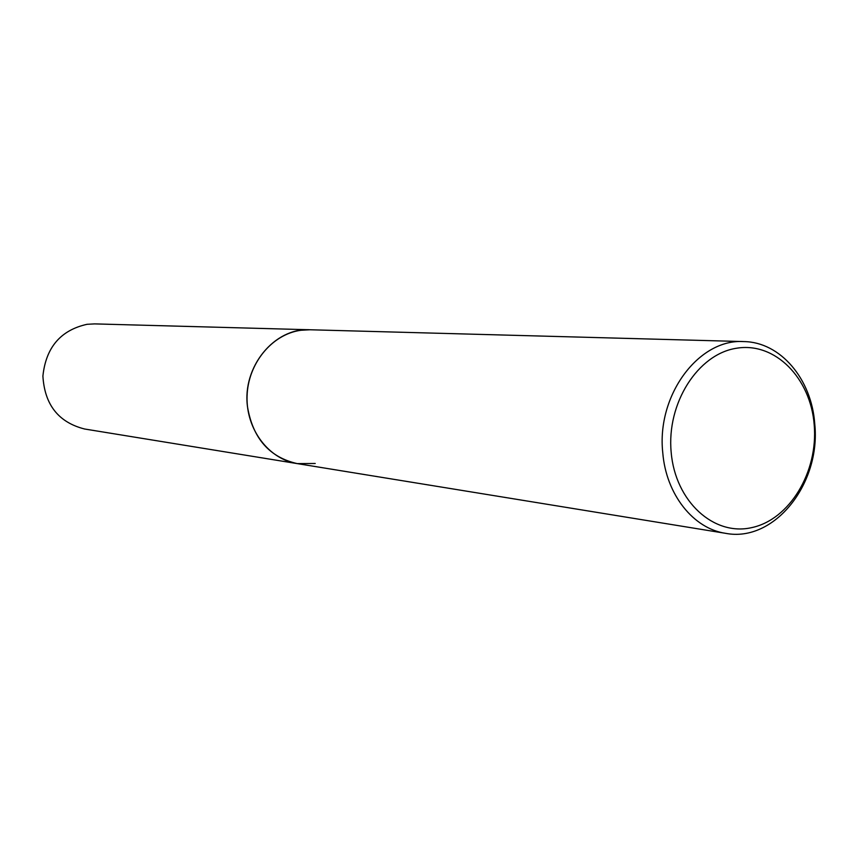 <?xml version="1.0" encoding="UTF-8"?>
<svg xmlns="http://www.w3.org/2000/svg" width="858" height="858" viewBox="0 0 858 858"><rect width="100%" height="100%" fill="white"/><g stroke="black" fill="none" stroke-linecap="round" stroke-linejoin="round"><path stroke-width="1.29" d="M743.768 341.581C780.523 341.988 811.689 379.129 814.746 423.852C821.095 483.59 774.291 542.814 725.632 533.333C693.361 528.667 666.098 494.508 662.773 452.777C656.381 395.302 698.777 338.524 743.768 341.581L309.899 329.762L300.89 330.276C272.018 334.137 247.79 363.545 247.061 396.482C246.064 429.418 268.672 459.169 297.243 463.61C269.401 457.271 252.82 438.309 247.49 406.724C242.074 366.816 274.453 327.595 309.899 329.762L94.573 323.895L87.108 324.292C60.661 330.158 45.924 347.415 42.9 376.061C44.616 404.751 58.526 422.393 84.631 429.011L297.243 463.61L315.229 463.481M671.17 452.273C666.473 403.174 697.929 354.022 736.529 348.241C775.074 341.731 810.724 378.078 814.221 425C818.264 471.836 789.725 519.562 751.747 527.616C713.845 536.389 675.278 501.48 671.17 452.273M725.632 533.333L297.243 463.61"/></g></svg>
